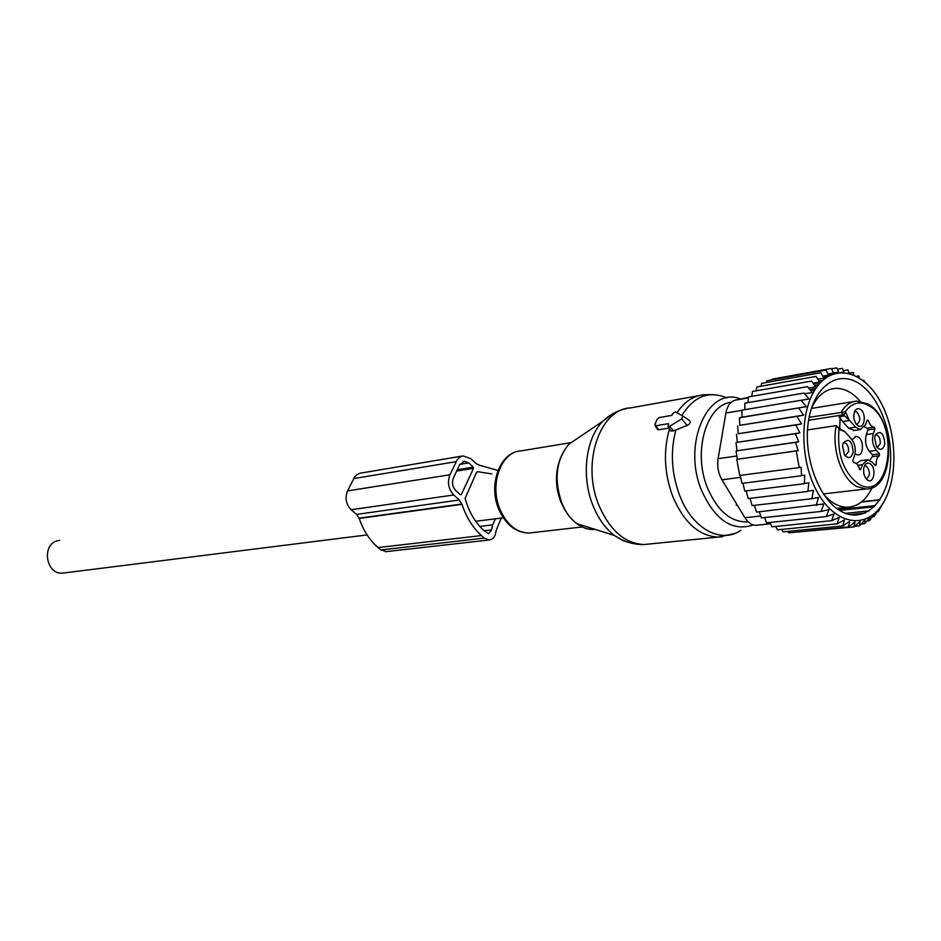 <?xml version="1.0" encoding="UTF-8"?>
<svg xmlns="http://www.w3.org/2000/svg" width="941" height="941" viewBox="0 0 941 941"><rect width="100%" height="100%" fill="white"/><g stroke="black" fill="none" stroke-linecap="round" stroke-linejoin="round"><path stroke-width="1.41" d="M655.806 425.767L668.486 423.662L668.063 426.579L669.627 426.297L681.66 418.921L682.848 416.04L675.332 411.864L672.568 413.793L671.909 415.381L659.241 417.545L656.983 419.451L654.924 424.391L658.688 429.79L669.027 428.084M670.215 429.931L670.886 430.99L673.509 430.872L687.165 425.45C690.294 423.768 690.988 422.062 689.247 420.333L682.943 416.098M657.136 428.778L658.688 429.79M64.447 572.904L62.753 573.116C45.462 574.998 41.216 543.239 58.389 540.569L59.718 540.357M852.064 439.788L855.934 436.353L858.098 436.942C864.026 439.941 863.862 455.244 857.886 454.985L855.004 453.88M843.901 442.564L843.901 442.564C847.135 443.317 848.7 446.293 848.582 451.504L845.253 455.867M855.04 411.393L856.628 411.817C860.768 417.157 860.756 421.403 856.592 424.556M875.73 434.648L875.73 434.648C878.859 435.389 880.376 438.306 880.27 443.423L877.212 447.681M864.897 465.701L866.332 466.089C870.484 471.465 870.437 475.723 866.179 478.887M839.76 428.496L840.054 418.627L839.16 416.816L842.677 421.556L849.676 420.486L843.407 414.828L845.912 412.77L845.136 411.899L809.119 417.334M866.779 459.89L860.615 460.714L856.322 463.56M866.343 434.542L873.33 433.53L874.977 428.861L867.99 429.896L866.343 434.542C864.673 440.8 865.673 446.387 869.343 451.292L872.425 454.75L872.378 456.679L869.696 460.208M867.99 429.896L867.284 428.155L874.271 427.12L874.977 428.861M864.414 427.026L867.237 428.155L874.271 427.12C871.566 426.943 869.613 424.732 868.402 420.474L867.202 420.086L865.544 424.756L860.427 429.567L855.616 427.143L849.676 420.486M855.616 427.143L848.617 428.19L854.252 430.472M848.617 428.19L842.677 421.556M853.193 451.821C851.429 458.302 848.511 459.29 844.442 454.797L842.536 445.681L843.23 443.035C848.711 437.718 852.028 440.647 853.193 451.821M857.992 425.732L855.875 423.626L854.134 419.604L853.71 415.898L854.499 411.735C855.875 408.829 857.769 407.994 860.168 409.229C866.92 412.864 864.685 430.096 857.992 425.732M874.554 437.671L875.318 434.836C880.6 429.978 883.764 432.954 884.822 443.729C883.234 449.939 880.494 450.986 876.6 446.893L874.554 437.671M867.731 480.204L865.485 477.957L863.826 473.876L863.544 469.23L864.367 465.995C865.755 463.254 867.59 462.454 869.884 463.584C876.589 467.007 874.377 484.368 867.731 480.204M839.89 428.778L844.759 431.613L839.807 429.614L836.302 425.579L807.496 429.943M872.378 456.679L879.376 455.738C876.977 457.173 875.942 460.137 876.283 464.642L875.33 465.572L872.225 462.125L867.626 459.784L862.344 464.736L860.662 469.5L859.462 469.136C858.263 464.936 856.322 462.737 853.64 462.525L852.746 460.772L854.44 456.009C856.157 449.633 855.146 443.952 851.393 438.965L844.759 431.613M879.376 455.738L879.423 453.809L876.342 450.351L869.343 451.292M873.33 433.53C871.672 439.812 872.672 445.422 876.342 450.351M806.261 406.665L801.062 400.254L741.849 410.17L742.096 417.157L739.414 417.804L806.261 406.665L742.096 417.157M864.226 381.376L863.885 380.293L863.062 380.435M859.109 377.682L858.721 375.894L856.616 376.271M853.722 374.906L853.358 372.413L848.617 373.248M847.947 373.106L849.064 372.907L847.865 369.884L843.312 370.695M840.607 372.542L843.818 371.966L842.301 368.366L837.384 369.248M833.467 372.942L838.619 372.024L836.737 367.884L831.456 368.837M828.068 374.036L833.526 373.059L831.256 368.449L772.267 379.129L771.902 379.835M822.834 376.129L828.621 375.094L825.927 370.072L766.903 380.74L766.174 382.564M817.811 379.188L823.963 378.106L820.823 372.73L761.775 383.352L760.881 386.245M813.083 383.187L819.611 382.046L816.012 376.412L756.94 386.951L756.07 390.856M808.695 388.08L815.635 386.88L811.577 381.07L752.471 391.491L751.765 396.349M804.684 393.809L812.107 392.538L807.566 386.645L748.424 396.926L748.013 402.642M801.097 400.301L809.048 398.972L804.037 393.067L744.86 403.171L744.86 409.664M798.121 450.598L736.779 459.349L739.708 475.476L799.238 467.595L796.239 450.951L798.121 450.598L795.533 442.388L798.686 441.788L795.38 433.742L799.874 432.895L795.839 424.991L801.52 423.909L796.933 416.404L803.673 415.122L798.674 408.112M799.227 467.501L801.12 467.242L801.544 475.746L741.978 483.368L740.249 475.405M801.544 475.57L804.708 475.17L804.39 483.698L744.79 491.073L742.92 483.251M804.414 483.415L808.872 482.862L807.825 491.449L748.189 498.565L746.166 490.896M807.884 491.061L813.495 490.39L811.765 498.73L752.118 505.611L750.024 498.354M817.541 492.472C799.344 460.525 799.332 409.817 817.2 386.551C834.808 362.791 864.567 371.389 881.023 402.807C897.726 433.907 898.255 480.898 881.87 505.058C865.755 529.677 835.479 524.796 817.541 492.472M815.765 388.586L809.872 389.598M814.941 389.833L810.613 390.574M820.54 382.575L813.518 383.799M818.635 384.728L814.647 385.422M827.127 377.059L823.716 377.659M822.846 380.329L818.976 381.011M827.704 376.694L823.575 377.423M834.444 373.636L828.421 374.718M803.673 415.122L739.838 425.297L796.933 416.404M801.52 423.909L738.25 433.719L795.839 424.991M799.874 432.895L737.321 442.305L795.38 433.742M798.686 441.788L737.003 450.786L795.533 442.388M796.239 450.951L736.779 459.349M793.957 532.335L854.052 526.913L860.109 521.408L859.462 525.831L865.097 519.914L864.65 523.725L869.849 517.468L869.543 520.62L874.307 514.104L874.095 516.574L878.412 509.881L878.247 511.645L885.234 499.342M787.676 531.406L788.817 532.841L848.5 526.948L854.946 521.914L854.052 526.913M781.559 529.442L783.171 531.853L842.865 525.913L849.676 521.432L848.5 526.948M775.631 526.442L777.525 529.842L837.231 523.819L844.371 519.938L842.865 525.913M769.961 522.467L771.961 526.819L831.668 520.679L839.101 517.456L837.231 523.819M764.586 517.55L766.562 522.82L826.257 516.538L833.938 514.009L831.668 520.679M759.352 511.786L761.387 517.891L821.081 511.434L828.95 509.634L826.257 516.538M754.435 505.352L756.529 512.092L823.775 503.976L821.081 511.434M861.356 502.071L879.659 500.047M839.631 510.469L874.224 506.74M879.894 499.695L861.827 501.694M849.829 514.633L865.238 513.01M877.224 511.751L878.247 511.645M875.353 505.576L838.278 509.587M872.401 516.75L874.095 516.574M869.178 510.857L845.5 513.363M867.037 520.867L869.543 520.62M861.156 524.066L864.65 523.725M854.746 526.301L859.462 525.831M770.561 523.772L755.87 525.301C751.694 525.196 748.06 522.678 744.943 517.738L721.947 479.792C718.277 473.347 716.995 466.301 718.101 458.667L725.899 413.017C727.346 405.724 730.534 401.419 735.462 400.113L748.389 397.42M811.436 408.312C817.223 396.008 825.069 389.374 834.985 388.398C843.912 387.951 852.287 392.209 860.086 401.172M872.142 487.626C866.143 500.224 857.874 506.752 847.335 507.211C838.878 507.152 830.903 502.765 823.41 494.06M808.248 422.497C803.132 457.502 819.14 499.883 841.407 511.492C863.603 523.608 885.916 503.435 889.939 469.735C894.268 436.212 879.906 396.22 858.404 383.116C836.984 369.507 813.036 387.304 808.248 422.497M755.87 525.301L757.505 525.137M811.765 498.73L818.494 497.46L816.2 505.435M737.309 459.196L736.109 451.045M737.003 450.786L735.991 442.67M737.321 442.305L736.497 434.177M738.25 433.719L737.626 425.85M739.838 425.297L739.414 417.804M497.965 470.453L479.804 465.336L476.181 463.631L470.723 458.585L462.913 455.915L459.831 457.161L457.279 459.655L449.927 474.782L347.57 490.884L354.451 477.275L356.839 474.699L359.78 473.264L462.36 456.032M386.398 551.591L380.846 549.944L378.07 547.568L481.427 535.558C472.77 527.678 466.301 517.268 461.984 504.341L459.279 500L453.738 494.978C448.422 489.144 447.151 482.415 449.927 474.782M459.279 500L356.58 514.409L351.169 509.751C345.994 504.341 344.794 498.048 347.57 490.884M356.58 514.409L359.203 518.456C363.344 530.524 369.637 540.228 378.07 547.568M491.884 473.923L477.475 471.653L476.534 472.394L465.101 498.365C468.83 511.716 475.04 522.396 483.756 530.418L488.579 533.77L491.508 529.877L484.133 530.759M473.511 468.383L461.337 494.566L460.42 494.778L455.797 490.567C452.48 486.932 451.692 482.733 453.421 477.969L459.573 464.854L464.254 461.196L468.712 462.913L473.276 467.136L473.511 468.383L456.656 471.065M481.427 535.558L484.262 538.111L489.002 540.016C493.19 539.44 495.542 536.311 496.072 530.642L501.235 518.068M484.121 530.736L491.508 529.877M491.52 529.865L492.637 524.866L479.792 526.431M495.378 518.809L492.637 524.866M632.928 543.51L623.424 540.852L614.261 535.394C605.475 528.536 598.464 518.809 593.253 506.211C580.938 476.969 585.525 438.235 602.946 421.156L612.015 414.216M649.725 543.957L644.115 544.521C625.212 543.651 610.227 530.806 599.182 505.999C581.009 464.16 599.441 408.9 630.494 407.912L698.622 395.702M577.974 438.047L568.87 444.199C556.072 459.808 553.755 479.498 561.895 503.294C565.541 512.022 570.469 518.785 576.68 523.584C582.667 528.042 588.831 529.983 595.183 529.395M722.441 536.758L718.124 537.099C699.163 536.111 684.072 522.667 672.85 496.766C664.252 473.535 663.146 450.904 669.522 428.861M564.812 509.728L560.918 502.047C556.037 489.52 555.166 477.04 558.295 464.583M590.031 527.783L579.291 524.408M740.838 530.336C720.9 544.204 692.317 528.748 679.696 495.519C671.415 473.158 670.168 451.245 675.967 429.766M532.5 532.641L528.995 533.041C516.762 532.712 507.187 525.019 500.247 509.963C488.955 484.874 500.988 451.468 520.996 450.892L570.422 442.729M753.282 524.937C732.463 531.841 715.231 520.349 701.574 490.449C681.849 443.823 707.985 385.528 740.626 399.031M748.13 521.808C731.239 522.702 717.689 511.386 707.467 487.861C692.576 452.056 706.209 404.795 731.216 402.289M681.884 415.499C693.893 396.22 708.902 390.362 726.934 397.937M681.66 418.921L687.165 425.45M669.627 426.297L673.509 430.872M676.979 412.746C684.26 401.866 693.164 395.879 703.715 394.785L712.243 394.597M839.16 416.816L844.289 416.016M808.59 420.274L843.407 414.828L841.136 412.287C845.277 405.324 850.464 401.584 856.698 401.078L867.967 403.983M859.674 469.63L860.662 469.5M862.344 464.736L857.863 465.325M874.671 464.842L876.283 464.642M872.425 454.75L879.423 453.809M866.99 420.698L868.402 420.474M845.136 411.899C851.876 402.677 859.827 400.619 869.025 405.712C900.396 422.638 890.421 503.423 858.804 484.168C843.489 472.747 836.902 454.28 839.031 428.743M845.912 412.77L849.041 419.757M838.372 427.108L839.807 429.614M868.743 404.454C896.62 420.204 894.726 490.355 865.873 488.979L856.651 486.473C841.536 478.746 831.221 448.151 836.302 425.579M721.947 479.792L740.661 477.334M744.943 517.738L760.751 516.009M735.462 400.113L748.354 397.878M718.101 458.667L736.815 455.997M725.899 413.017L741.849 410.347M456.103 461.666L353.698 478.569M453.738 494.978L351.169 509.751M461.878 504.023L359.097 518.162M461.337 494.566L460.349 494.707M473.276 467.136L457.302 469.688M468.712 462.913L459.82 464.36M484.262 538.111L380.846 549.944M461.984 504.341L359.203 518.456M734.509 533.547L718.124 537.099L644.115 544.521C633.54 544.757 623.589 541.71 614.261 535.394L576.68 523.584C570.34 518.75 565.329 511.975 561.648 503.235C553.449 479.569 555.849 459.89 568.87 444.199L602.946 421.156C609.792 414.628 617.672 410.429 626.577 408.547M582.173 526.96L528.995 533.041C516.056 532.735 506.07 525.031 499.036 509.916C487.685 485.05 499.918 451.798 520.996 450.892M668.063 426.579L670.886 430.99M655.148 425.697L657.688 429.637M503.282 517.821L475.687 521.279M367.096 534.911L62.753 573.116M737.274 505.082L736.156 505.211M855.934 436.353L855.298 436.448M867.237 428.155L874.224 427.12M860.427 429.567L853.428 430.602M853.746 401.548L811.401 408.429M865.873 488.979L823.34 493.954M834.985 388.398L830.985 389.08M813.624 392.044L811.942 392.326M847.335 507.211L836.573 508.387M464.254 461.196L463.501 461.325M489.002 540.016L385.481 551.697"/></g></svg>

